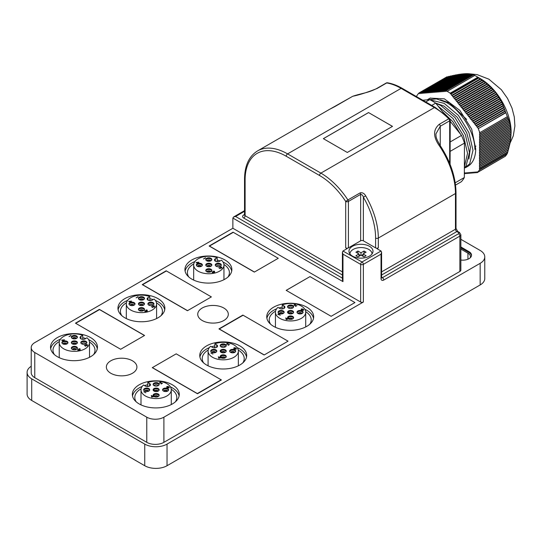 <?xml version="1.0" encoding="UTF-8"?>
<svg xmlns="http://www.w3.org/2000/svg" width="542" height="542" viewBox="0 0 542 542"><rect width="100%" height="100%" fill="white"/><g stroke="black" fill="none" stroke-linecap="round" stroke-linejoin="round"><path stroke-width="0.81" d="M309.997 276.603L286.183 290.349L331.135 316.304L354.949 302.558L309.997 276.603L286.21 290.37M242.857 315.085L218.934 328.899L264.13 354.99L288.053 341.175L242.857 315.085M233.067 232.186L209.137 246L254.34 272.091L278.263 258.283L233.067 232.186M166.17 270.81L142.248 284.618L187.444 310.715L211.366 296.901L166.17 270.81M176.204 353.845L152.282 367.659L197.478 393.756L221.4 379.942L176.204 353.845L152.39 367.598L197.342 393.553L221.156 379.8L176.204 353.845M120.656 349.272L144.578 335.464L99.382 309.367L75.46 323.181L120.656 349.272L144.47 335.525L99.518 309.57L75.704 323.317L120.656 349.272M392.455 126.381L368.56 112.587L323.398 138.664M216.665 347.307L216.665 344.834A3.028 1.748 0 0 1 217.552 346.067A3.028 1.748 0 0 1 215.682 347.686A3.028 1.748 0 0 1 212.383 347.307L210.594 346.27A15.135 8.74 0 0 0 208.081 351.094A15.135 8.74 0 0 0 212.518 357.273A15.135 8.74 0 0 0 229.015 359.17A15.135 8.74 0 0 0 238.358 351.094A15.135 8.74 0 0 0 233.927 344.908A15.135 8.74 0 0 0 214.876 343.797L214.876 347.808M221.082 352.327A3.028 1.748 0 0 0 224.381 352.707A3.028 1.748 0 0 0 226.251 351.094A3.028 1.748 0 0 0 225.364 349.854A3.028 1.748 0 0 0 222.064 349.475A3.028 1.748 0 0 0 220.194 351.094A3.028 1.748 0 0 0 221.082 352.327M226.17 351.487A3.028 1.748 0 0 0 225.364 350.64A3.028 1.748 0 0 0 222.389 350.193A3.028 1.748 0 0 0 220.269 351.487M211.624 352.327A3.028 1.748 0 0 0 214.923 352.707A3.028 1.748 0 0 0 216.786 351.094A3.028 1.748 0 0 0 215.906 349.854A3.028 1.748 0 0 0 212.606 349.475A3.028 1.748 0 0 0 210.736 351.094A3.028 1.748 0 0 0 211.624 352.327M216.712 351.487A3.028 1.748 0 0 0 215.906 350.64A3.028 1.748 0 0 0 212.925 350.193A3.028 1.748 0 0 0 210.811 351.487M221.082 357.788A3.028 1.748 0 0 0 224.381 358.167A3.028 1.748 0 0 0 226.251 356.555A3.028 1.748 0 0 0 225.364 355.315A3.028 1.748 0 0 0 222.064 354.935A3.028 1.748 0 0 0 220.194 356.555A3.028 1.748 0 0 0 221.082 357.788M226.17 356.948A3.028 1.748 0 0 0 225.364 356.101A3.028 1.748 0 0 0 222.389 355.66A3.028 1.748 0 0 0 220.269 356.948M230.54 352.327A3.028 1.748 0 0 0 233.839 352.707A3.028 1.748 0 0 0 235.709 351.094A3.028 1.748 0 0 0 234.822 349.854A3.028 1.748 0 0 0 231.522 349.475A3.028 1.748 0 0 0 229.652 351.094A3.028 1.748 0 0 0 230.54 352.327M235.635 351.487A3.028 1.748 0 0 0 234.822 350.64A3.028 1.748 0 0 0 231.847 350.193A3.028 1.748 0 0 0 229.733 351.487M221.082 346.866A3.028 1.748 0 0 0 224.381 347.246A3.028 1.748 0 0 0 226.251 345.627A3.028 1.748 0 0 0 225.364 344.394A3.028 1.748 0 0 0 222.064 344.014A3.028 1.748 0 0 0 220.194 345.627A3.028 1.748 0 0 0 221.082 346.866M226.17 346.02A3.028 1.748 0 0 0 225.364 345.179A3.028 1.748 0 0 0 222.389 344.732A3.028 1.748 0 0 0 220.269 346.02M225.235 352.395A2.066 1.192 0 0 0 224.686 351.819A2.066 1.192 0 0 0 222.647 351.514A2.066 1.192 0 0 0 221.211 352.395M215.777 352.395A2.066 1.192 0 0 0 215.221 351.819A2.066 1.192 0 0 0 213.189 351.514A2.066 1.192 0 0 0 211.746 352.395M225.235 357.856A2.066 1.192 0 0 0 224.686 357.28A2.066 1.192 0 0 0 222.647 356.975A2.066 1.192 0 0 0 221.211 357.856M234.7 352.395A2.066 1.192 0 0 0 234.144 351.819A2.066 1.192 0 0 0 232.112 351.514A2.066 1.192 0 0 0 230.668 352.395M225.235 346.934A2.066 1.192 0 0 0 224.686 346.358A2.066 1.192 0 0 0 222.647 346.053A2.066 1.192 0 0 0 221.211 346.934M225.045 352.49A2.066 1.192 0 0 0 224.686 352.212A2.066 1.192 0 0 0 221.4 352.49M215.581 352.49A2.066 1.192 0 0 0 215.221 352.212A2.066 1.192 0 0 0 211.942 352.49M225.045 357.95A2.066 1.192 0 0 0 224.686 357.673A2.066 1.192 0 0 0 221.4 357.95M234.503 352.49A2.066 1.192 0 0 0 234.144 352.212A2.066 1.192 0 0 0 230.865 352.49M149.809 296.596A15.135 8.74 0 0 0 130.757 297.707A15.135 8.74 0 0 0 126.32 303.886A15.135 8.74 0 0 0 135.669 311.962A15.135 8.74 0 0 0 152.166 310.065A15.135 8.74 0 0 0 156.597 303.886A15.135 8.74 0 0 0 154.091 299.069L152.302 300.099A3.028 1.748 0 0 1 149.003 300.478A3.028 1.748 0 0 1 147.133 298.866A3.028 1.748 0 0 1 148.02 297.626L149.809 296.596L149.809 300.6M139.321 302.653A3.028 1.748 0 0 0 138.434 303.886A3.028 1.748 0 0 0 140.303 305.498A3.028 1.748 0 0 0 143.603 305.119A3.028 1.748 0 0 0 144.484 303.886A3.028 1.748 0 0 0 142.621 302.273A3.028 1.748 0 0 0 139.321 302.653M144.409 304.279A3.028 1.748 0 0 0 142.295 302.992A3.028 1.748 0 0 0 139.321 303.432A3.028 1.748 0 0 0 138.508 304.279M139.321 297.185A3.028 1.748 0 0 0 138.434 298.425A3.028 1.748 0 0 0 140.303 300.038A3.028 1.748 0 0 0 143.603 299.658A3.028 1.748 0 0 0 144.484 298.425A3.028 1.748 0 0 0 142.621 296.806A3.028 1.748 0 0 0 139.321 297.185M144.409 298.818A3.028 1.748 0 0 0 142.295 297.531A3.028 1.748 0 0 0 139.321 297.971A3.028 1.748 0 0 0 138.508 298.818M129.856 302.653A3.028 1.748 0 0 0 128.969 303.886A3.028 1.748 0 0 0 130.839 305.498A3.028 1.748 0 0 0 134.138 305.119A3.028 1.748 0 0 0 135.026 303.886A3.028 1.748 0 0 0 133.156 302.273A3.028 1.748 0 0 0 129.856 302.653M134.951 304.279A3.028 1.748 0 0 0 132.837 302.992A3.028 1.748 0 0 0 129.856 303.432A3.028 1.748 0 0 0 129.05 304.279M139.321 308.113A3.028 1.748 0 0 0 138.434 309.346A3.028 1.748 0 0 0 140.303 310.966A3.028 1.748 0 0 0 143.603 310.586A3.028 1.748 0 0 0 144.484 309.346A3.028 1.748 0 0 0 142.621 307.734A3.028 1.748 0 0 0 139.321 308.113M144.409 309.739A3.028 1.748 0 0 0 142.295 308.452A3.028 1.748 0 0 0 139.321 308.899A3.028 1.748 0 0 0 138.508 309.739M148.779 302.653A3.028 1.748 0 0 0 147.891 303.886A3.028 1.748 0 0 0 149.761 305.498A3.028 1.748 0 0 0 153.061 305.119A3.028 1.748 0 0 0 153.948 303.886A3.028 1.748 0 0 0 152.078 302.273A3.028 1.748 0 0 0 148.779 302.653M153.867 304.279A3.028 1.748 0 0 0 151.753 302.992A3.028 1.748 0 0 0 148.779 303.432A3.028 1.748 0 0 0 147.966 304.279M143.474 305.193A2.066 1.192 0 0 0 142.031 304.313A2.066 1.192 0 0 0 139.999 304.611A2.066 1.192 0 0 0 139.443 305.193M143.474 299.726A2.066 1.192 0 0 0 142.031 298.845A2.066 1.192 0 0 0 139.999 299.15A2.066 1.192 0 0 0 139.443 299.726M134.016 305.193A2.066 1.192 0 0 0 132.573 304.313A2.066 1.192 0 0 0 130.541 304.611A2.066 1.192 0 0 0 129.985 305.193M143.474 310.654A2.066 1.192 0 0 0 142.031 309.773A2.066 1.192 0 0 0 139.999 310.071A2.066 1.192 0 0 0 139.443 310.654M152.932 305.193A2.066 1.192 0 0 0 151.489 304.313A2.066 1.192 0 0 0 149.457 304.611A2.066 1.192 0 0 0 148.908 305.193M143.278 305.281A2.066 1.192 0 0 0 139.999 305.004A2.066 1.192 0 0 0 139.64 305.281M143.278 299.821A2.066 1.192 0 0 0 139.999 299.543A2.066 1.192 0 0 0 139.64 299.821M133.82 305.281A2.066 1.192 0 0 0 130.541 305.004A2.066 1.192 0 0 0 130.182 305.281M143.278 310.742A2.066 1.192 0 0 0 139.999 310.464A2.066 1.192 0 0 0 139.64 310.742M82.723 335.322A15.135 8.74 0 0 0 63.671 336.433A15.135 8.74 0 0 0 59.241 342.619A15.135 8.74 0 0 0 68.583 350.688A15.135 8.74 0 0 0 85.08 348.797A15.135 8.74 0 0 0 89.518 342.619A15.135 8.74 0 0 0 87.005 337.795L85.216 338.831A3.028 1.748 0 0 1 81.917 339.211A3.028 1.748 0 0 1 80.047 337.591A3.028 1.748 0 0 1 80.934 336.358L82.723 335.322L82.723 339.333M72.235 341.379A3.028 1.748 0 0 0 71.348 342.619A3.028 1.748 0 0 0 73.217 344.231A3.028 1.748 0 0 0 76.517 343.852A3.028 1.748 0 0 0 77.404 342.619A3.028 1.748 0 0 0 75.534 340.999A3.028 1.748 0 0 0 72.235 341.379M77.33 343.011A3.028 1.748 0 0 0 75.209 341.717A3.028 1.748 0 0 0 72.235 342.165A3.028 1.748 0 0 0 71.429 343.011M72.235 335.918A3.028 1.748 0 0 0 71.348 337.151A3.028 1.748 0 0 0 73.217 338.77A3.028 1.748 0 0 0 76.517 338.391A3.028 1.748 0 0 0 77.404 337.151A3.028 1.748 0 0 0 75.534 335.539A3.028 1.748 0 0 0 72.235 335.918M77.33 337.544A3.028 1.748 0 0 0 75.209 336.257A3.028 1.748 0 0 0 72.235 336.704A3.028 1.748 0 0 0 71.429 337.544M62.777 341.379A3.028 1.748 0 0 0 61.89 342.619A3.028 1.748 0 0 0 63.76 344.231A3.028 1.748 0 0 0 67.059 343.852A3.028 1.748 0 0 0 67.946 342.619A3.028 1.748 0 0 0 66.077 340.999A3.028 1.748 0 0 0 62.777 341.379M67.865 343.011A3.028 1.748 0 0 0 65.751 341.717A3.028 1.748 0 0 0 62.777 342.165A3.028 1.748 0 0 0 61.964 343.011M72.235 346.839A3.028 1.748 0 0 0 71.348 348.079A3.028 1.748 0 0 0 73.217 349.692A3.028 1.748 0 0 0 76.517 349.312A3.028 1.748 0 0 0 77.404 348.079A3.028 1.748 0 0 0 75.534 346.46A3.028 1.748 0 0 0 72.235 346.839M77.33 348.472A3.028 1.748 0 0 0 75.209 347.185A3.028 1.748 0 0 0 72.235 347.625A3.028 1.748 0 0 0 71.429 348.472M81.7 341.379A3.028 1.748 0 0 0 80.812 342.619A3.028 1.748 0 0 0 82.675 344.231A3.028 1.748 0 0 0 85.982 343.852A3.028 1.748 0 0 0 86.862 342.619A3.028 1.748 0 0 0 84.999 340.999A3.028 1.748 0 0 0 81.7 341.379M86.788 343.011A3.028 1.748 0 0 0 84.674 341.717A3.028 1.748 0 0 0 81.7 342.165A3.028 1.748 0 0 0 80.887 343.011M76.395 343.919A2.066 1.192 0 0 0 74.952 343.039A2.066 1.192 0 0 0 72.913 343.343A2.066 1.192 0 0 0 72.364 343.919M76.395 338.459A2.066 1.192 0 0 0 74.952 337.578A2.066 1.192 0 0 0 72.913 337.883A2.066 1.192 0 0 0 72.364 338.459M66.93 343.919A2.066 1.192 0 0 0 65.487 343.039A2.066 1.192 0 0 0 63.455 343.343A2.066 1.192 0 0 0 62.899 343.919M76.395 349.38A2.066 1.192 0 0 0 74.952 348.499A2.066 1.192 0 0 0 72.913 348.804A2.066 1.192 0 0 0 72.364 349.38M85.853 343.919A2.066 1.192 0 0 0 84.41 343.039A2.066 1.192 0 0 0 82.377 343.343A2.066 1.192 0 0 0 81.822 343.919M76.198 344.014A2.066 1.192 0 0 0 72.913 343.736A2.066 1.192 0 0 0 72.553 344.014M76.198 338.554A2.066 1.192 0 0 0 72.913 338.269A2.066 1.192 0 0 0 72.553 338.554M66.734 344.014A2.066 1.192 0 0 0 63.455 343.736A2.066 1.192 0 0 0 63.096 344.014M76.198 349.475A2.066 1.192 0 0 0 72.913 349.197A2.066 1.192 0 0 0 72.553 349.475M217.159 257.707A15.135 8.74 0 0 0 198.108 258.819A15.135 8.74 0 0 0 193.677 264.997A15.135 8.74 0 0 0 203.02 273.073A15.135 8.74 0 0 0 219.517 271.183A15.135 8.74 0 0 0 223.954 264.997A15.135 8.74 0 0 0 221.441 260.18L219.652 261.21A3.028 1.748 0 0 1 216.353 261.59A3.028 1.748 0 0 1 214.483 259.977A3.028 1.748 0 0 1 215.37 258.744L217.159 257.707L217.159 261.711M206.671 263.764A3.028 1.748 0 0 0 205.784 264.997A3.028 1.748 0 0 0 207.654 266.617A3.028 1.748 0 0 0 210.953 266.237A3.028 1.748 0 0 0 211.841 264.997A3.028 1.748 0 0 0 209.971 263.385A3.028 1.748 0 0 0 206.671 263.764M211.766 265.39A3.028 1.748 0 0 0 209.646 264.103A3.028 1.748 0 0 0 206.671 264.55A3.028 1.748 0 0 0 205.865 265.39M206.671 258.304A3.028 1.748 0 0 0 205.784 259.537A3.028 1.748 0 0 0 207.654 261.156A3.028 1.748 0 0 0 210.953 260.777A3.028 1.748 0 0 0 211.841 259.537A3.028 1.748 0 0 0 209.971 257.924A3.028 1.748 0 0 0 206.671 258.304M211.766 259.93A3.028 1.748 0 0 0 209.646 258.642A3.028 1.748 0 0 0 206.671 259.09A3.028 1.748 0 0 0 205.865 259.93M197.213 263.764A3.028 1.748 0 0 0 196.326 264.997A3.028 1.748 0 0 0 198.196 266.617A3.028 1.748 0 0 0 201.495 266.237A3.028 1.748 0 0 0 202.383 264.997A3.028 1.748 0 0 0 200.513 263.385A3.028 1.748 0 0 0 197.213 263.764M202.302 265.39A3.028 1.748 0 0 0 200.188 264.103A3.028 1.748 0 0 0 197.213 264.55A3.028 1.748 0 0 0 196.4 265.39M206.671 269.225A3.028 1.748 0 0 0 205.784 270.465A3.028 1.748 0 0 0 207.654 272.077A3.028 1.748 0 0 0 210.953 271.698A3.028 1.748 0 0 0 211.841 270.465A3.028 1.748 0 0 0 209.971 268.846A3.028 1.748 0 0 0 206.671 269.225M211.766 270.851A3.028 1.748 0 0 0 209.646 269.564A3.028 1.748 0 0 0 206.671 270.011A3.028 1.748 0 0 0 205.865 270.851M216.136 263.764A3.028 1.748 0 0 0 215.249 264.997A3.028 1.748 0 0 0 217.118 266.617A3.028 1.748 0 0 0 220.418 266.237A3.028 1.748 0 0 0 221.299 264.997A3.028 1.748 0 0 0 219.435 263.385A3.028 1.748 0 0 0 216.136 263.764M221.224 265.39A3.028 1.748 0 0 0 219.11 264.103A3.028 1.748 0 0 0 216.136 264.55A3.028 1.748 0 0 0 215.323 265.39M210.831 266.305A2.066 1.192 0 0 0 209.388 265.424A2.066 1.192 0 0 0 207.356 265.722A2.066 1.192 0 0 0 206.8 266.305M210.831 260.844A2.066 1.192 0 0 0 209.388 259.964A2.066 1.192 0 0 0 207.356 260.262A2.066 1.192 0 0 0 206.8 260.844M201.367 266.305A2.066 1.192 0 0 0 199.923 265.424A2.066 1.192 0 0 0 197.891 265.722A2.066 1.192 0 0 0 197.335 266.305M210.831 271.766A2.066 1.192 0 0 0 209.388 270.885A2.066 1.192 0 0 0 207.356 271.19A2.066 1.192 0 0 0 206.8 271.766M220.289 266.305A2.066 1.192 0 0 0 218.846 265.424A2.066 1.192 0 0 0 216.814 265.722A2.066 1.192 0 0 0 216.258 266.305M210.635 266.4A2.066 1.192 0 0 0 207.356 266.115A2.066 1.192 0 0 0 206.997 266.4M210.635 260.932A2.066 1.192 0 0 0 207.356 260.655A2.066 1.192 0 0 0 206.997 260.932M201.17 266.4A2.066 1.192 0 0 0 197.891 266.115A2.066 1.192 0 0 0 197.532 266.4M210.635 271.86A2.066 1.192 0 0 0 207.356 271.583A2.066 1.192 0 0 0 206.997 271.86M149.578 386.033L149.578 383.56A3.028 1.748 0 0 1 150.466 384.8A3.028 1.748 0 0 1 148.596 386.412A3.028 1.748 0 0 1 145.297 386.033L143.508 385.003A15.135 8.74 0 0 0 141.001 389.82A15.135 8.74 0 0 0 145.432 395.999A15.135 8.74 0 0 0 161.936 397.896A15.135 8.74 0 0 0 171.279 389.82A15.135 8.74 0 0 0 166.848 383.641A15.135 8.74 0 0 0 147.79 382.53L147.79 386.534M153.996 391.06A3.028 1.748 0 0 0 157.302 391.439A3.028 1.748 0 0 0 159.165 389.82A3.028 1.748 0 0 0 158.278 388.587A3.028 1.748 0 0 0 154.978 388.207A3.028 1.748 0 0 0 153.115 389.82A3.028 1.748 0 0 0 153.996 391.06M159.091 390.213A3.028 1.748 0 0 0 158.278 389.373A3.028 1.748 0 0 0 155.303 388.926A3.028 1.748 0 0 0 153.19 390.213M144.538 391.06A3.028 1.748 0 0 0 147.837 391.439A3.028 1.748 0 0 0 149.707 389.82A3.028 1.748 0 0 0 148.82 388.587A3.028 1.748 0 0 0 145.52 388.207A3.028 1.748 0 0 0 143.65 389.82A3.028 1.748 0 0 0 144.538 391.06M149.633 390.213A3.028 1.748 0 0 0 148.82 389.373A3.028 1.748 0 0 0 145.845 388.926A3.028 1.748 0 0 0 143.732 390.213M153.996 396.52A3.028 1.748 0 0 0 157.302 396.9A3.028 1.748 0 0 0 159.165 395.281A3.028 1.748 0 0 0 158.278 394.048A3.028 1.748 0 0 0 154.978 393.668A3.028 1.748 0 0 0 153.115 395.281A3.028 1.748 0 0 0 153.996 396.52M159.091 395.674A3.028 1.748 0 0 0 158.278 394.833A3.028 1.748 0 0 0 155.303 394.386A3.028 1.748 0 0 0 153.19 395.674M163.46 391.06A3.028 1.748 0 0 0 166.76 391.439A3.028 1.748 0 0 0 168.63 389.82A3.028 1.748 0 0 0 167.742 388.587A3.028 1.748 0 0 0 164.443 388.207A3.028 1.748 0 0 0 162.573 389.82A3.028 1.748 0 0 0 163.46 391.06M168.548 390.213A3.028 1.748 0 0 0 167.742 389.373A3.028 1.748 0 0 0 164.768 388.926A3.028 1.748 0 0 0 162.647 390.213M153.996 385.592A3.028 1.748 0 0 0 157.302 385.972A3.028 1.748 0 0 0 159.165 384.359A3.028 1.748 0 0 0 158.278 383.126A3.028 1.748 0 0 0 154.978 382.747A3.028 1.748 0 0 0 153.115 384.359A3.028 1.748 0 0 0 153.996 385.592M159.091 384.752A3.028 1.748 0 0 0 158.278 383.905A3.028 1.748 0 0 0 155.303 383.465A3.028 1.748 0 0 0 153.19 384.752M158.156 391.128A2.066 1.192 0 0 0 157.6 390.545A2.066 1.192 0 0 0 155.568 390.247A2.066 1.192 0 0 0 154.124 391.128M148.698 391.128A2.066 1.192 0 0 0 148.142 390.545A2.066 1.192 0 0 0 146.11 390.247A2.066 1.192 0 0 0 144.667 391.128M158.156 396.588A2.066 1.192 0 0 0 157.6 396.012A2.066 1.192 0 0 0 155.568 395.707A2.066 1.192 0 0 0 154.124 396.588M167.613 391.128A2.066 1.192 0 0 0 167.065 390.545A2.066 1.192 0 0 0 165.025 390.247A2.066 1.192 0 0 0 163.582 391.128M158.156 385.667A2.066 1.192 0 0 0 157.6 385.084A2.066 1.192 0 0 0 155.568 384.779A2.066 1.192 0 0 0 154.124 385.667M157.959 391.216A2.066 1.192 0 0 0 157.6 390.938A2.066 1.192 0 0 0 154.321 391.216M148.501 391.216A2.066 1.192 0 0 0 148.142 390.938A2.066 1.192 0 0 0 144.856 391.216M157.959 396.683A2.066 1.192 0 0 0 157.6 396.398A2.066 1.192 0 0 0 154.321 396.683M167.424 391.216A2.066 1.192 0 0 0 167.065 390.938A2.066 1.192 0 0 0 163.779 391.216M447.143 91.347A49.979 28.855 60 0 1 448.342 92.025A49.979 28.855 60 0 1 450.212 93.17L477.807 77.235A49.979 28.855 60 0 0 475.937 76.09A49.979 28.855 60 0 0 475.781 76.002A49.979 28.855 60 0 0 474.738 75.419L447.143 91.381L474.765 75.433M422.76 100.229L429.725 99.653A49.742 28.719 60 0 1 432.706 101.246A49.742 28.719 60 0 1 435.687 103.129L443.993 113.515M429.725 99.653L425.741 101.95M480.198 78.556A43.543 25.142 60 0 1 480.334 78.631A43.543 25.142 60 0 1 480.469 78.705A43.543 25.142 60 0 1 511.126 131.957L509.995 123.312L507.353 116.686A49.979 28.855 60 0 0 505.855 112.736L505.754 112.492A49.979 28.855 60 0 0 505.252 111.293L501.689 101.855L495.49 92.167L487.068 83.759L477.807 77.235M430.152 99.864L444.23 103.386L458.43 115.385L468.911 132.6L472.99 150.344L469.697 163.792L464.365 168.257M427.164 99.864L430.077 98.136L444.338 98.827L459.867 110.399L471.675 129.104L475.713 148.874A38.929 22.473 60 0 1 467.651 166.455L465.598 167.641M475.713 148.874L474.88 149.382C475.043 132.858 461.201 110.229 446.113 102.296L436.439 98.901L427.618 99.83M438.112 106.157L452.99 118.529L463.478 135.737L467.55 153.345L464.372 166.767M435.761 103.217L440.788 105.5L454.975 117.553L465.415 134.795L469.44 152.519L466.093 165.92L464.365 167.945M504.853 156.536L477.068 172.708L477.19 171.794L477.732 172.193L505.327 156.265A49.979 28.855 60 0 0 506.899 154.131L506.987 153.989A49.979 28.855 60 0 0 507.414 153.278L510.259 142.268L511.126 132.323L479.352 150.662L480.036 150.059L479.358 149.05L480.043 148.447L479.365 147.438L480.049 146.835L479.372 145.825L480.049 145.222L479.372 144.213L480.056 143.61L479.379 142.6L480.063 141.997L479.385 140.988L480.07 140.378L479.392 139.369L480.077 138.766L479.399 137.756L480.083 137.153L479.406 136.144L480.09 135.541L479.413 134.531L480.097 133.928L479.419 132.919L507.353 116.686M270.607 324.224A21.003 12.127 180 0 1 269.205 319.868A21.003 12.127 180 0 1 275.539 311.189M281.271 308.893A21.003 12.127 180 0 1 282.226 308.649M203.623 362.896A21.003 12.127 180 0 1 202.22 358.54A21.003 12.127 180 0 1 208.189 350.078M213.663 347.747A21.003 12.127 180 0 1 214.876 347.415M54.396 354.59A21.003 12.127 180 0 1 52.994 350.234A21.003 12.127 180 0 1 59.349 341.548M82.723 339.204A21.003 12.127 180 0 1 83.211 339.339M121.815 315.668A21.003 12.127 180 0 1 120.412 311.311A21.003 12.127 180 0 1 126.435 302.815M149.809 300.193A21.003 12.127 180 0 1 151.042 300.532M136.205 401.818A21.003 12.127 180 0 1 134.802 397.469A21.003 12.127 180 0 1 141.103 388.804M146.807 386.507A21.003 12.127 180 0 1 147.79 386.256M188.806 276.989A21.003 12.127 180 0 1 187.403 272.64A21.003 12.127 180 0 1 193.792 263.927M217.159 261.617A21.003 12.127 180 0 1 217.559 261.725M224.991 259.97A23.462 13.543 0 0 0 199.422 257.03A23.462 13.543 0 0 0 184.944 269.55A23.462 13.543 0 0 0 191.814 279.123A23.462 13.543 0 0 0 217.383 282.064A23.462 13.543 0 0 0 231.868 269.55A23.462 13.543 0 0 0 224.991 259.97M231.712 271.095A23.462 13.543 0 0 0 224.991 263.06A23.462 13.543 0 0 0 223.074 262.064M220.167 260.919A23.462 13.543 0 0 0 217.159 260.072M194.896 261.562A23.462 13.543 0 0 0 185.093 271.095M172.39 384.8A23.462 13.543 0 0 0 146.821 381.859A23.462 13.543 0 0 0 132.343 394.38A23.462 13.543 0 0 0 139.213 403.953A23.462 13.543 0 0 0 164.782 406.893A23.462 13.543 0 0 0 179.267 394.38A23.462 13.543 0 0 0 172.39 384.8M179.111 395.924A23.462 13.543 0 0 0 172.39 387.889A23.462 13.543 0 0 0 170.378 386.853M147.79 384.732A23.462 13.543 0 0 0 144.524 385.586M142.18 386.439A23.462 13.543 0 0 0 132.492 395.924M158.007 298.642A23.462 13.543 0 0 0 132.438 295.708A23.462 13.543 0 0 0 117.953 308.222A23.462 13.543 0 0 0 124.829 317.802A23.462 13.543 0 0 0 150.398 320.735A23.462 13.543 0 0 0 164.876 308.222A23.462 13.543 0 0 0 158.007 298.642M164.727 309.767A23.462 13.543 0 0 0 158.007 301.731A23.462 13.543 0 0 0 155.351 300.41M153.183 299.59A23.462 13.543 0 0 0 149.809 298.662M127.607 300.363A23.462 13.543 0 0 0 118.109 309.767M90.589 337.571A23.462 13.543 0 0 0 65.02 334.631A23.462 13.543 0 0 0 50.535 347.144A23.462 13.543 0 0 0 57.405 356.724A23.462 13.543 0 0 0 82.973 359.658A23.462 13.543 0 0 0 97.458 347.144A23.462 13.543 0 0 0 90.589 337.571M97.309 348.689A23.462 13.543 0 0 0 90.589 340.661A23.462 13.543 0 0 0 88.61 339.638M85.758 338.513A23.462 13.543 0 0 0 82.723 337.659M60.467 339.17A23.462 13.543 0 0 0 50.691 348.689M239.815 345.871A23.462 13.543 0 0 0 214.246 342.937A23.462 13.543 0 0 0 199.761 355.45A23.462 13.543 0 0 0 206.631 365.03A23.462 13.543 0 0 0 232.2 367.964A23.462 13.543 0 0 0 246.685 355.45A23.462 13.543 0 0 0 239.815 345.871M246.529 356.995A23.462 13.543 0 0 0 239.815 348.96A23.462 13.543 0 0 0 237.125 347.625M214.876 345.884A23.462 13.543 0 0 0 211.516 346.805M209.32 347.632A23.462 13.543 0 0 0 199.917 356.995M306.799 307.199A23.462 13.543 0 0 0 281.23 304.265A23.462 13.543 0 0 0 266.745 316.779A23.462 13.543 0 0 0 273.622 326.359A23.462 13.543 0 0 0 299.191 329.292A23.462 13.543 0 0 0 313.669 316.779A23.462 13.543 0 0 0 306.799 307.199M313.52 318.323A23.462 13.543 0 0 0 306.799 310.288A23.462 13.543 0 0 0 304.841 309.279M282.226 307.131A23.462 13.543 0 0 0 278.967 307.978M276.616 308.825A23.462 13.543 0 0 0 266.901 318.323M223.826 308.032A15.284 8.821 0 0 0 207.173 306.115A15.284 8.821 0 0 0 197.742 314.272A15.284 8.821 0 0 0 202.213 320.505A15.284 8.821 0 0 0 218.873 322.422A15.284 8.821 0 0 0 228.304 314.272A15.284 8.821 0 0 0 223.826 308.032M132.444 360.789A15.284 8.821 0 0 0 115.785 358.879A15.284 8.821 0 0 0 106.354 367.029A15.284 8.821 0 0 0 110.832 373.269A15.284 8.821 0 0 0 127.485 375.179A15.284 8.821 0 0 0 136.916 367.029A15.284 8.821 0 0 0 132.444 360.789M369.481 246.305A12.012 6.938 0 0 0 356.385 244.801A12.012 6.938 0 0 0 348.967 251.21A12.012 6.938 0 0 0 352.49 256.115A12.012 6.938 0 0 0 365.586 257.619A12.012 6.938 0 0 0 372.998 251.21A12.012 6.938 0 0 0 369.481 246.305M372.036 253.927A11.057 6.382 0 0 0 365.193 248.053A11.057 6.382 0 0 0 353.167 249.442A11.057 6.382 0 0 0 349.929 253.927M293.527 312.599A3.028 1.748 0 0 0 292.721 311.752A3.028 1.748 0 0 0 289.74 311.311A3.028 1.748 0 0 0 287.626 312.599M292.592 313.513A2.066 1.192 0 0 0 292.036 312.93A2.066 1.192 0 0 0 290.004 312.626A2.066 1.192 0 0 0 288.561 313.513M288.439 313.439A3.028 1.748 0 0 0 291.738 313.818A3.028 1.748 0 0 0 293.601 312.206A3.028 1.748 0 0 0 292.721 310.966A3.028 1.748 0 0 0 289.421 310.593A3.028 1.748 0 0 0 287.551 312.206A3.028 1.748 0 0 0 288.439 313.439M284.069 312.599A3.028 1.748 0 0 0 283.256 311.752A3.028 1.748 0 0 0 280.282 311.311A3.028 1.748 0 0 0 278.168 312.599M283.134 313.513A2.066 1.192 0 0 0 282.578 312.93A2.066 1.192 0 0 0 280.546 312.626A2.066 1.192 0 0 0 279.103 313.513M293.527 318.059A3.028 1.748 0 0 0 292.721 317.219A3.028 1.748 0 0 0 289.74 316.772A3.028 1.748 0 0 0 287.626 318.059M292.592 318.974A2.066 1.192 0 0 0 292.036 318.391A2.066 1.192 0 0 0 290.004 318.093A2.066 1.192 0 0 0 288.561 318.974M302.985 312.599A3.028 1.748 0 0 0 302.179 311.752A3.028 1.748 0 0 0 299.204 311.311A3.028 1.748 0 0 0 297.084 312.599M302.05 313.513A2.066 1.192 0 0 0 301.501 312.93A2.066 1.192 0 0 0 299.462 312.626A2.066 1.192 0 0 0 298.025 313.513M278.974 313.439A3.028 1.748 0 0 0 282.274 313.818A3.028 1.748 0 0 0 284.143 312.206A3.028 1.748 0 0 0 283.256 310.966A3.028 1.748 0 0 0 279.957 310.593A3.028 1.748 0 0 0 278.087 312.206A3.028 1.748 0 0 0 278.974 313.439M288.439 318.906A3.028 1.748 0 0 0 291.738 319.279A3.028 1.748 0 0 0 293.601 317.666A3.028 1.748 0 0 0 292.721 316.433A3.028 1.748 0 0 0 289.421 316.054A3.028 1.748 0 0 0 287.551 317.666A3.028 1.748 0 0 0 288.439 318.906M297.897 313.439A3.028 1.748 0 0 0 301.196 313.818A3.028 1.748 0 0 0 303.066 312.206A3.028 1.748 0 0 0 302.179 310.966A3.028 1.748 0 0 0 298.879 310.593A3.028 1.748 0 0 0 297.009 312.206A3.028 1.748 0 0 0 297.897 313.439M293.527 307.138A3.028 1.748 0 0 0 292.721 306.291A3.028 1.748 0 0 0 289.74 305.851A3.028 1.748 0 0 0 287.626 307.138M292.592 308.046A2.066 1.192 0 0 0 292.036 307.47A2.066 1.192 0 0 0 290.004 307.165A2.066 1.192 0 0 0 288.561 308.046M288.439 307.978A3.028 1.748 0 0 0 291.738 308.357A3.028 1.748 0 0 0 293.601 306.745A3.028 1.748 0 0 0 292.721 305.505A3.028 1.748 0 0 0 289.421 305.126A3.028 1.748 0 0 0 287.551 306.745A3.028 1.748 0 0 0 288.439 307.978M284.015 308.418L284.015 305.945A3.028 1.748 0 0 1 284.902 307.185A3.028 1.748 0 0 1 283.032 308.798A3.028 1.748 0 0 1 279.733 308.418L277.944 307.389A15.135 8.74 0 0 0 275.438 312.206A15.135 8.74 0 0 0 279.875 318.384A15.135 8.74 0 0 0 296.372 320.281A15.135 8.74 0 0 0 305.715 312.206A15.135 8.74 0 0 0 301.284 306.027A15.135 8.74 0 0 0 282.226 304.916L282.226 308.92M301.86 313.601A2.066 1.192 0 0 0 301.501 313.323A2.066 1.192 0 0 0 298.215 313.601M292.395 319.062A2.066 1.192 0 0 0 292.036 318.784A2.066 1.192 0 0 0 288.757 319.062M282.938 313.601A2.066 1.192 0 0 0 282.578 313.323A2.066 1.192 0 0 0 279.299 313.601M292.395 313.601A2.066 1.192 0 0 0 292.036 313.323A2.066 1.192 0 0 0 288.757 313.601M301.528 309.035L301.216 309.59L301.305 308.913L303.581 309.38L303.534 310.2L302.199 310.248L303.317 310.078L303.412 309.502L302.307 309.624L302.287 308.981L301.406 309.482M301.216 309.59L301.216 310.139M302.395 309.38L302.477 308.872L302.666 309.462M303.08 309.787L303.581 309.936L303.581 309.38L303.534 310.2M303.317 310.302L303.412 309.502M302.09 309.496L302.287 308.981M277.904 314.387L278.209 313.967L280.329 315.193L277.904 314.387M284.015 305.945L282.226 304.916M294.347 304.834L294.15 305.512L294.137 304.706L295.41 304.699L295.776 306.02L296.982 305.573L295.539 306.406L295.234 304.814L294.347 304.834L294.347 305.403M294.15 305.512L294.137 305.085M286.223 319.57L285.736 317.903L287.91 319.157L286.223 319.57M295.41 305.248L295.776 306.02M302.477 309.421L302.666 309.814M302.09 310.044L302.287 309.529M286.379 319.475L287.016 318.859L286.088 318.33L286.298 319.523M286.088 318.33L286.379 319.224M357.923 256.901L360.986 255.133L364.041 256.901L366.08 255.722L363.025 253.954L366.08 252.193L364.041 251.014L360.986 252.782L357.923 251.014L355.891 252.193L358.946 253.954L355.891 255.722L357.923 256.901M358.946 256.312L358.946 253.954M357.923 253.365L357.923 251.014M360.477 255.424L358.946 254.544M360.986 255.133L360.986 252.782M363.025 254.544L361.494 255.424M364.041 253.365L364.041 251.014M363.025 256.312L363.025 253.954M368.56 112.553L323.364 138.65L347.293 152.465L392.489 126.367L368.56 112.587M381.595 271.881L455.456 229.232L455.456 193.528A60.074 34.681 -120 0 0 439.745 146.374L440.497 146.035C434.969 136.774 436.303 136.347 435.849 134.043L440.253 126.245A1.924 1.111 60 0 0 439.352 124.247L448.783 118.8A60.074 34.681 -120 0 0 434.386 107.594L401.087 88.366A60.074 34.681 -120 0 0 386.69 82.953L377.259 88.4C367.903 92.181 359.786 94.789 352.91 96.232A60.074 34.681 -120 0 0 352.646 96.327L329.448 109.409A60.074 34.681 -120 0 0 329.251 109.518L329.455 109.403A1.924 1.572 60.6 0 0 329.448 109.409M439.745 146.374C433.031 137.038 432.895 129.66 439.352 124.247M449.677 163.372L449.677 120.798A1.924 1.111 0 0 0 450.246 120.012A1.924 1.924 0 0 0 449.677 118.651A1.924 0.671 134.8 0 0 448.783 118.8A1.924 1.111 -120 0 1 449.677 120.798L440.253 126.245L440.253 145.662M319.523 175.472A1.924 1.111 -60 0 1 320.884 173.122A60.074 34.681 60 0 1 347.917 199.944L345.694 201.434A1.924 1.111 0 0 0 348.411 201.434L348.411 247.877A1.924 1.111 180 0 1 345.694 247.877L345.694 201.434A58.15 33.577 -120 0 0 319.523 175.472L286.223 156.245A1.924 1.111 -60 0 1 287.578 153.894L401.087 88.366A1.924 1.111 120 0 1 402.049 88.265C397.083 85.406 392.218 83.583 387.455 82.797A1.924 1.423 99.2 0 0 386.69 82.953A1.924 1.111 60 0 0 386.189 83.034L376.758 88.475A1.924 1.111 60 0 1 377.259 88.4M353.35 96.076A1.924 1.558 70.2 0 0 353.113 96.137A1.924 1.558 70.2 0 0 352.91 96.232M381.033 251.014L381.595 252.26L381.033 254.151L363.364 264.354L363.364 302.023A1.924 1.111 180 0 1 360.647 302.023L360.647 264.354A1.924 1.111 0 0 0 363.364 264.354A1.924 1.111 60 0 0 362.002 262.003L381.033 251.014L376.954 248.656L378.316 247.877A1.924 1.111 180 0 1 375.599 247.877L375.599 238.067A1.924 1.111 0 0 0 378.316 238.067L378.316 247.877M352.978 96.198A1.924 1.565 69.4 0 0 352.835 96.239L352.835 96.239A1.924 1.565 69.4 0 0 352.646 96.327A1.924 1.111 60 0 0 352.551 96.374L334.875 106.578A1.924 1.111 60 0 1 334.97 106.53M345.694 247.877L347.049 248.656L342.971 251.014L342.409 252.26L342.971 254.151L342.971 281.623L232.87 218.053L232.87 228.257L360.647 302.023M329.475 109.396A1.924 1.572 60.6 0 0 329.455 109.403L334.875 106.578A1.924 1.111 60 0 0 334.793 106.632M342.409 252.26L342.409 279.726L342.971 281.623M244.537 211.312L235.587 216.482L233.663 216.942L232.87 218.053M375.599 238.067A58.15 33.577 -120 0 0 363.364 197.207L365.681 195.858C364.244 193.352 362.402 192.363 360.152 192.877A1.924 1.111 -120 0 1 360.647 194.375C361.981 194.497 362.889 195.438 363.364 197.207L363.364 240.811A1.924 1.111 0 0 0 360.647 240.811L360.647 194.375L348.411 201.434A1.924 1.111 -120 0 0 347.917 199.944L360.152 192.877M363.364 240.811L375.599 247.877M348.411 247.877L360.647 240.811M460.863 234.727L460.863 270.085A3.367 1.944 180 0 1 459.873 271.461L459.873 236.102L383.756 280.051A1.924 1.111 -120 0 0 382.395 277.694L458.518 233.751A1.924 1.111 60 0 1 459.873 236.102A3.367 1.944 180 0 0 460.863 234.727L459.481 232.477L457.78 231.495L456.018 228.453L456.018 192.742C455.741 177.234 450.565 161.665 440.497 146.035M142.6 284.699L187.552 310.654L211.366 296.901L166.414 270.946L142.6 284.699M243.101 315.227L219.286 328.974L264.239 354.929L288.053 341.175L243.101 315.227M209.49 246.075L254.449 272.03L278.263 258.283L233.311 232.328L209.49 246.075M305.688 311.67A21.003 12.127 180 0 1 311.21 319.868A21.003 12.127 180 0 1 309.807 324.224M238.256 350.078A21.003 12.127 180 0 1 244.225 358.54A21.003 12.127 180 0 1 242.823 362.896M89.484 342.043A21.003 12.127 180 0 1 94.999 350.234A21.003 12.127 180 0 1 93.597 354.59M156.496 302.87A21.003 12.127 180 0 1 162.417 311.311A21.003 12.127 180 0 1 161.021 315.668M171.245 389.251A21.003 12.127 180 0 1 176.807 397.469A21.003 12.127 180 0 1 175.405 401.818M223.927 264.469A21.003 12.127 180 0 1 229.408 272.64A21.003 12.127 180 0 1 228.006 276.989M232.87 228.257L34.769 342.625A12.114 6.992 0 0 0 31.219 347.571L31.219 372.727A12.114 6.992 0 0 0 34.769 377.672L146.774 442.34A12.114 6.992 0 0 0 163.901 442.34L459.873 271.461M31.219 347.571A12.114 6.992 0 0 0 34.769 352.517L146.774 417.184A12.114 6.992 0 0 0 163.901 417.184L363.364 302.023M450.246 120.012L450.07 164.334M505.855 112.709L478.227 128.664L505.754 112.492M505.855 112.736L478.227 128.664M505.252 111.293L477.658 127.221L477.021 127.146L476.614 125.73L475.808 125.636L475.402 124.22L474.602 124.125L474.196 122.709L473.39 122.614L472.983 121.191L472.184 121.096L471.777 119.68L470.971 119.586L470.564 118.17L469.765 118.075L469.358 116.652L468.552 116.557L468.146 115.141L467.346 115.046L466.94 113.63L466.134 113.535L465.727 112.119L464.928 112.025L464.521 110.602L463.715 110.507L463.308 109.091L462.509 108.996L462.102 107.58L461.296 107.485L460.89 106.069L460.09 105.975L459.684 104.552L458.878 104.457L458.471 103.041L457.672 102.946L457.265 101.53L456.459 101.435L456.052 100.013L455.253 99.918L454.846 98.502L454.04 98.407L453.634 96.991L452.834 96.896L452.421 95.48L451.622 95.385L451.215 93.962L450.416 93.868L450.212 93.17M505.286 110.832L477.021 127.146M504.629 109.559L476.614 125.73M504.663 108.976L475.808 125.636M503.972 107.722L475.402 124.22M503.999 107.153L474.602 124.125M503.261 105.92L474.196 122.709M503.281 105.358L473.39 122.614M502.502 104.152L472.983 121.191M502.509 103.59L472.184 121.096M501.696 102.411L471.777 119.68M501.689 101.855L470.971 119.586M500.828 100.697L470.564 118.17M500.801 100.155L469.765 118.075M499.9 99.017L469.358 116.652M499.866 98.481L468.552 116.557M498.918 97.377L468.146 115.141M498.864 96.849L467.346 115.046M497.881 95.765L466.94 113.63M497.8 95.25L466.134 113.535M496.777 94.193L465.727 112.119M496.675 93.691L464.928 112.025M495.612 92.655L464.521 110.602M495.49 92.167L463.715 110.507M494.385 91.151L463.308 109.091M494.243 90.677L462.509 108.996M493.098 89.681L462.102 107.58M492.929 89.22L461.296 107.485M491.75 88.251L460.89 106.069M491.553 87.804L460.09 105.975M490.341 86.849L459.684 104.552M490.117 86.422L458.878 104.457M488.877 85.487L458.471 103.041M488.62 85.074L457.672 102.946M487.353 84.159L457.265 101.53M487.068 83.759L456.459 101.435M485.767 82.858L456.052 100.013M485.463 82.479L455.253 99.918M484.135 81.591L454.846 98.502M483.796 81.225L454.04 98.407M482.448 80.352L453.634 96.991M482.082 80.006L452.834 96.896M480.713 79.146L452.421 95.48M480.314 78.82L451.622 95.385M478.925 77.967L451.215 93.962M478.498 77.655L450.416 93.868M474.555 75.318A49.979 28.855 60 0 0 473.62 74.83L446.025 90.758L445.924 91.483L444.833 90.67L444.711 91.584L443.62 90.771L443.492 91.686L442.401 90.873L442.279 91.788L441.188 90.968L441.059 91.883L439.969 91.07L439.847 91.984L438.756 91.171L438.634 92.086L437.543 91.273L437.414 92.187L436.324 91.374L436.202 92.289L435.111 91.476L434.982 92.391L433.891 91.571L433.769 92.486L432.679 91.673L432.557 92.587L431.466 91.774L431.337 92.689L430.246 91.876L430.124 92.79L429.034 91.977L428.905 92.892L427.814 92.079L427.692 92.987L426.601 92.174L426.473 93.088L425.382 92.275L425.26 93.19L424.169 92.377L424.047 93.292L422.956 92.479L422.828 93.393L421.737 92.58L421.615 93.495L420.524 92.675L420.396 93.59L419.305 92.777L419.183 93.691L418.641 93.292L419.291 92.919M473.572 74.85L472.848 74.498L444.833 90.67M472.766 74.545L472.184 74.274L443.62 90.771M472.068 74.349L471.472 74.085L442.401 90.873M471.316 74.173L470.707 73.929L441.188 90.968M470.517 74.037L469.887 73.8L439.969 91.07M469.663 73.929L469.02 73.698L438.756 91.171M468.749 73.854L468.085 73.637L437.543 91.273M467.78 73.814L467.096 73.604L436.324 91.374M466.75 73.807L466.052 73.61L435.111 91.476M465.659 73.834L464.941 73.651L433.891 91.571M464.501 73.902L463.769 73.726L432.679 91.673M463.288 74.003L462.543 73.834L431.466 91.774M462.008 74.139L461.249 73.976L430.246 91.876M460.673 74.308L459.894 74.159L429.034 91.977M459.27 74.518L458.478 74.376L427.814 92.079M457.807 74.762L457.008 74.62L426.601 92.174M456.289 75.033L455.476 74.904L425.382 92.275M454.718 75.345L453.884 75.223L424.169 92.377M453.085 75.684L452.245 75.568L422.956 92.479M451.398 76.056L450.551 75.941L421.737 92.58M449.664 76.456L448.81 76.347L420.524 92.675M447.882 76.883L447.014 76.781L419.305 92.777M418.641 93.292A49.979 28.855 60 0 0 417.069 95.426L416.981 95.568A49.979 28.855 60 0 0 416.554 96.28L416.961 96.876M465.673 173.271L464.914 173.711L465.036 172.796L466.127 173.609L466.256 172.695L467.346 173.508L467.468 172.593L468.559 173.406L468.688 172.498L469.778 173.311L469.9 172.397L470.991 173.21L471.113 172.295L472.204 173.108L472.333 172.193L473.423 173.006L473.545 172.092L474.636 172.905L474.765 171.99L475.856 172.81L475.978 171.895L477.068 172.708M464.345 173.284L464.914 173.711M466.892 173.169L466.127 173.609M468.105 173.067L467.346 173.508M469.318 172.973L468.559 173.406M470.537 172.871L469.778 173.311M471.75 172.769L470.991 173.21M472.97 172.668L472.204 173.108M474.182 172.566L473.423 173.006M475.402 172.464L474.636 172.905M476.614 172.37L475.856 172.81M506.906 154.07L479.277 170.019L506.987 153.989M506.899 154.131L479.277 170.019M507.414 153.278L479.819 169.206L479.284 168.406L479.968 167.803L479.291 166.794L479.975 166.191L479.297 165.181L479.982 164.578L479.304 163.569L479.988 162.966L479.311 161.956L479.988 161.353L479.311 160.344L479.995 159.741L479.318 158.731L480.002 158.129L479.324 157.119L480.009 156.509L479.331 155.5L480.016 154.897L479.338 153.887L480.022 153.284L479.345 152.275L480.029 151.672L479.352 150.662M507.549 152.092L479.284 168.406M507.983 151.631L479.968 167.803M508.145 150.134L479.291 166.794M508.538 149.7L479.975 166.191M508.694 148.21L479.297 165.181M509.046 147.797L479.982 164.578M509.189 146.313L479.304 163.569M509.507 145.92L479.988 162.966M509.636 144.443L479.311 161.956M509.907 144.077L479.988 161.353M510.029 142.614L479.311 160.344M510.259 142.268L479.995 159.741M510.361 140.812L479.318 158.731M510.55 140.493L480.002 158.129M510.639 139.043L479.324 157.119M510.781 138.745L480.009 156.509M510.849 137.309L479.331 155.5M510.957 137.038L480.016 154.897M511.004 135.608L479.338 153.887M511.072 135.358L480.022 153.284M511.092 133.949L479.345 152.275M511.12 133.725L480.029 151.672M511.113 132.119L480.036 150.059M511.092 130.73L479.358 149.05M511.038 130.547L480.043 148.447M510.991 129.179L479.365 147.438M510.91 129.016L480.049 146.835M510.835 127.655L479.372 145.825M510.713 127.519L480.049 145.222M510.611 126.178L479.372 144.213M510.462 126.056L480.056 143.61M510.334 124.728L479.379 142.6M510.151 124.619L480.063 141.997M509.995 123.312L479.385 140.988M509.792 123.224L480.07 140.378M509.602 121.93L479.392 139.369M509.372 121.855L480.077 138.766M509.155 120.581L479.399 137.756M508.897 120.52L480.083 137.153M508.653 119.26L479.406 136.144M508.376 119.213L480.09 135.541M508.105 117.966L479.413 134.531M507.807 117.932L480.097 133.928M507.508 116.699L479.419 132.919M442.604 111.781L452.794 121.625L460.517 134.179M464.447 146.347L464.399 159.423M435.572 103.048L444.006 106.083L457.096 117.099L466.764 132.892L470.429 147.2L468.905 159.05M440.436 99.823L449.447 102.946L466.642 119.409M474.745 146.95L475.937 146.069M427.489 99.836L430.463 97.98M449.962 151.475L464.46 143.102L464.331 177.525L455.219 182.79M431.737 105.412L435.687 103.129M450.246 121.333L461.499 135.412L450.246 141.909M455.537 185.086L461.323 181.739A49.742 28.719 60 0 0 464.331 177.525M478.261 128.664A49.979 28.855 60 0 1 479.758 132.621M477.658 127.221A49.979 28.855 60 0 1 478.159 128.427M446.025 90.758A49.979 28.855 60 0 1 446.96 91.246M479.304 170.059A49.979 28.855 60 0 1 477.732 172.193M479.819 169.206A49.979 28.855 60 0 1 479.392 169.917M461.499 135.412A49.742 28.719 60 0 1 464.46 143.102M151.943 396.846L152.573 396.48L151.652 395.945L151.943 397.096M151.862 397.144L151.652 395.945M160.974 382.862L161.326 383.899M167.654 387.659L167.851 387.144M168.643 387.401L169.3 387.666M167.959 387.002L168.23 387.435M166.78 387.754L166.895 387.063M152.797 396.602L151.787 397.184L151.259 395.538L153.23 396.351L153.474 396.778L152.797 396.602M160.798 382.435L159.91 382.449L159.714 383.126L159.7 382.32L160.974 382.313L161.34 383.634L162.546 383.194L161.103 384.027L160.798 382.435M159.7 382.699L159.714 383.126M159.91 382.449L159.904 383.018M143.793 391.819L145.893 392.808L143.793 391.819M167.851 386.595L166.78 387.205L166.868 386.527L168.04 386.487L169.145 387.002L169.097 387.821L167.763 387.869L168.88 387.693L168.975 387.123L167.871 387.239L167.851 386.595L167.654 387.11M168.88 387.916L168.975 387.123M168.23 387.083L168.04 386.487L168.04 387.035M167.092 386.649L166.97 387.096M149.578 383.56L147.79 382.53M196.651 262.579L197.288 262.945L198.209 262.409L196.651 262.829M221.78 267.592L221.82 268.337M213.507 272.192L214.395 272.308L214.307 271.867M214.395 271.948L214.307 271.318L213.345 271.142L214.517 271.196L214.585 272.423M197.071 263.066L196.062 262.484L198.948 262.206L197.071 263.29M221.61 267.883L221.576 267.172L220.404 267.064L221.807 267.057L221.82 267.789L219.53 268.005L220.296 268.697L218.853 267.863L221.61 267.687L221.576 267.172M205.357 257.87L203.453 258.974L205.357 258.094M205.371 258.087L205.371 257.633M213.507 271.928L214.395 271.759L214.307 271.318M213.494 272.599L213.507 271.644M212.505 272.579L213.494 272.409L213.291 271.772M212.261 272.47L212.261 272.084L212.505 272.355M212.389 271.82L212.2 272.26M212.281 272.477L212.2 271.711L212.281 272.477L213.954 272.219M213.9 272.328L214.585 271.867L214.517 271.196L214.585 271.867M31.219 366.27A15.765 9.099 0 0 0 27.1 372.408L27.1 394.034A15.765 9.099 0 0 0 31.714 400.47L144.741 465.727A15.765 9.099 0 0 0 167.038 465.727L480.158 284.95A15.765 9.099 0 0 0 484.772 278.513L484.772 256.888A15.765 9.099 0 0 0 480.158 250.451L460.863 239.313M27.1 372.408A15.765 9.099 0 0 0 31.714 378.844L144.741 444.101A15.765 9.099 0 0 0 167.038 444.101L480.158 263.324A15.765 9.099 0 0 0 484.772 256.888M460.863 247.87A8.652 4.993 180 0 1 461.167 248.04L468.986 252.552A8.652 4.993 180 0 1 471.486 255.628M460.863 260.031A8.652 4.993 0 0 0 471.52 255.174A8.652 4.993 0 0 0 468.986 251.644L461.167 247.132A8.652 4.993 0 0 0 460.863 246.962M460.863 249.083L467.936 253.168A8.652 4.993 180 0 1 470.47 256.698A8.652 4.993 180 0 1 470.273 257.755M62.215 340.193L62.852 340.559L63.773 340.024L62.215 340.444M87.343 345.207L87.384 345.959M79.071 349.814L79.959 349.929L79.864 349.488M79.959 349.57L79.864 348.94L78.908 348.757L80.081 348.811L80.148 350.037M62.628 340.681L61.625 340.105L64.512 339.82L62.628 340.904M87.174 345.498L87.14 344.793L85.968 344.678L87.37 344.671L87.384 345.41L85.087 345.62L85.86 346.318L84.416 345.484L87.174 345.308L87.14 344.793M70.921 335.491L69.017 336.589L70.921 335.708L70.934 335.247M79.071 349.543L79.959 349.373L79.864 348.94M79.057 350.213L79.071 349.265M78.068 350.2L79.057 350.024L78.847 349.387M77.824 350.085L77.824 349.698L78.068 349.969M77.953 349.434L77.763 349.875M77.845 350.098L77.763 349.326L77.845 350.098L79.511 349.834M79.464 349.942L80.148 349.488L80.081 348.811L80.148 349.488M129.301 301.46L129.931 301.826L130.852 301.298L129.301 301.718M154.423 306.474L154.463 307.226M146.15 311.081L147.045 311.196L146.95 310.756M147.045 310.837L146.95 310.207L145.988 310.031L147.167 310.078L147.234 311.304M129.714 301.955L128.705 301.372L131.591 301.088L129.714 302.172M154.253 306.765L154.226 306.061L153.054 305.952L154.45 305.939L154.463 306.677L152.173 306.887L152.946 307.585L151.503 306.752L154.253 306.576L154.226 306.061M138.007 296.759L136.096 297.863L138.007 296.982L138.02 296.515M146.15 310.817L147.045 310.647L146.95 310.207M146.137 311.487L146.15 310.532M145.148 311.467L146.137 311.298L145.934 310.661M144.91 311.352L144.91 310.972L145.148 311.243M145.032 310.708L144.843 311.142M144.924 311.365L144.843 310.593L144.924 311.365L146.597 311.101M146.55 311.216L147.234 310.756L147.167 310.078L147.234 310.756M219.022 358.113L219.659 357.747L218.738 357.212L219.022 358.364M218.948 358.411L218.738 357.212M228.053 344.136L228.406 345.166L229.632 344.461L228.189 345.295L227.884 343.703L226.99 343.723L226.8 344.4L226.786 343.587L228.053 343.581L228.426 344.908M234.733 348.933L234.93 348.418M235.723 348.675L236.38 348.933M235.045 348.269L235.309 348.702M233.866 349.028L233.975 348.33M219.876 357.876L218.866 358.452L218.338 356.812L220.309 357.618L220.56 358.045L219.876 357.876M226.786 343.974L226.8 344.4M226.99 343.723L226.99 344.285M210.879 353.086L212.972 354.075L210.879 353.086M234.93 347.869L233.866 348.479L233.948 347.795L235.12 347.761L236.231 348.269L236.177 349.089L234.842 349.136L235.966 348.96L236.055 348.391L234.95 348.506L234.93 347.869L234.733 348.384M235.966 349.19L236.055 348.391M235.309 348.35L235.12 347.761L235.12 348.31M234.171 347.923L234.056 348.371M216.665 344.834L214.876 343.797M295.742 305.932L295.742 305.383M365.681 195.858A60.074 34.681 60 0 1 378.316 238.067L455.456 193.528A1.924 1.111 0 0 0 456.018 192.742M402.049 88.265L435.348 107.492A1.924 1.111 120 0 0 434.386 107.594L320.884 173.122L287.578 153.894A60.074 34.681 60 0 0 257.545 150.92C248.988 156.252 244.652 165.683 244.537 179.206A1.924 1.111 180 0 0 245.106 179.991L245.106 215.696A1.924 1.111 180 0 1 244.537 214.91L244.537 179.206M458.518 233.751A1.443 0.833 0 0 0 458.518 232.572L456.818 231.59A1.924 1.111 -120 0 1 455.456 229.232A1.924 1.111 0 0 0 456.018 228.453M381.595 275.018L456.818 231.59A1.924 1.111 -60 0 1 457.78 231.495M458.518 232.572A1.924 1.111 -60 0 1 459.481 232.477M381.595 277.24L382.395 277.694A1.924 1.111 120 0 1 381.609 277.863M381.433 277.789L381.595 277.694A1.924 1.111 180 0 1 381.033 278.48A3.841 2.222 120 0 0 383.756 280.051M381.033 278.48L381.033 254.151M352.463 96.435A1.924 1.111 60 0 1 352.551 96.374A1.924 1.924 0 0 1 352.835 96.239L353.113 96.137C363.56 92.784 367.74 93.068 376.758 88.475M342.971 251.014L362.002 262.003A1.924 1.111 120 0 0 360.647 264.354L342.971 254.151M235.587 216.482L342.409 278.154M244.517 215.079A1.924 1.111 -120 0 1 243.744 214.91L244.537 214.456M243.744 214.91A3.841 2.222 0 0 0 243.744 218.053A1.924 1.111 120 0 0 245.106 215.696L342.409 271.881M342.409 275.018L243.744 218.053M286.223 156.245A58.15 33.577 -120 0 0 245.106 179.991M34.769 377.672L34.769 352.517M146.774 442.34L146.774 417.184M163.901 442.34L163.901 417.184M161.306 383.553L161.306 383.004M215.37 261.21L215.37 258.744M480.158 263.324L480.158 284.95M167.038 444.101L167.038 465.727M144.741 444.101L144.741 465.727M31.714 378.844L31.714 400.47M461.167 248.04L461.167 247.132M468.986 252.552L468.986 251.644M467.936 259.225L467.936 253.168M80.934 338.831L80.934 336.358M148.02 300.099L148.02 297.626M228.385 344.82L228.385 344.272M208.081 365.803L208.081 351.094M156.597 318.547L156.597 303.886M89.518 357.307L89.518 342.619M223.954 279.692L223.954 264.997M141.001 404.888L141.001 389.82M509.968 143.359L513.267 135.9L514.9 125.995L514.304 117.011L511.98 108.054L507.488 98.359L501.35 89.708L488.864 79.166L477.123 74.62L470.713 73.929M275.438 327.3L275.438 312.206M288.513 311.711L288.513 312.89M288.513 317.172L288.513 318.35M305.715 326.941L305.715 312.206M294.137 305.112L294.137 305.661M301.332 309.286L301.332 309.834M303.574 309.746L303.574 310.302M302.395 309.143L302.395 309.692M435.348 107.492L449.677 118.651M387.455 82.797A1.924 1.924 0 0 0 386.189 83.034M381.595 277.694L381.595 252.26M244.537 210.662L233.663 216.942M329.251 109.518L257.545 150.92M480.334 78.631L475.781 76.002M470.239 73.929L470.7 73.929M154.07 389.325L154.07 390.504M154.07 394.793L154.07 395.965M159.7 382.733L159.7 383.282M167.959 386.758L167.959 387.306M169.138 387.367L169.138 387.916M166.895 386.9L166.895 387.455M171.279 404.556L171.279 389.82M221.78 267.45L221.78 267.999M214.517 271.589L214.517 272.138M213.656 272.172L213.656 272.721M212.261 272.057L212.261 272.606M193.677 280.092L193.677 264.997M87.343 345.064L87.343 345.613M80.081 349.211L80.081 349.759M79.213 349.786L79.213 350.335M77.824 349.671L77.824 350.22M59.241 357.679L59.241 342.619M154.423 306.338L154.423 306.887M147.16 310.478L147.16 311.027M146.299 311.054L146.299 311.609M144.904 310.945L144.904 311.494M126.32 318.588L126.32 303.886M221.156 350.599L221.156 351.778M221.156 356.06L221.156 357.239M226.78 344.001L226.78 344.549M235.045 348.032L235.045 348.581M236.224 348.635L236.224 349.183M233.975 348.174L233.975 348.723M238.358 365.803L238.358 351.094"/></g></svg>

